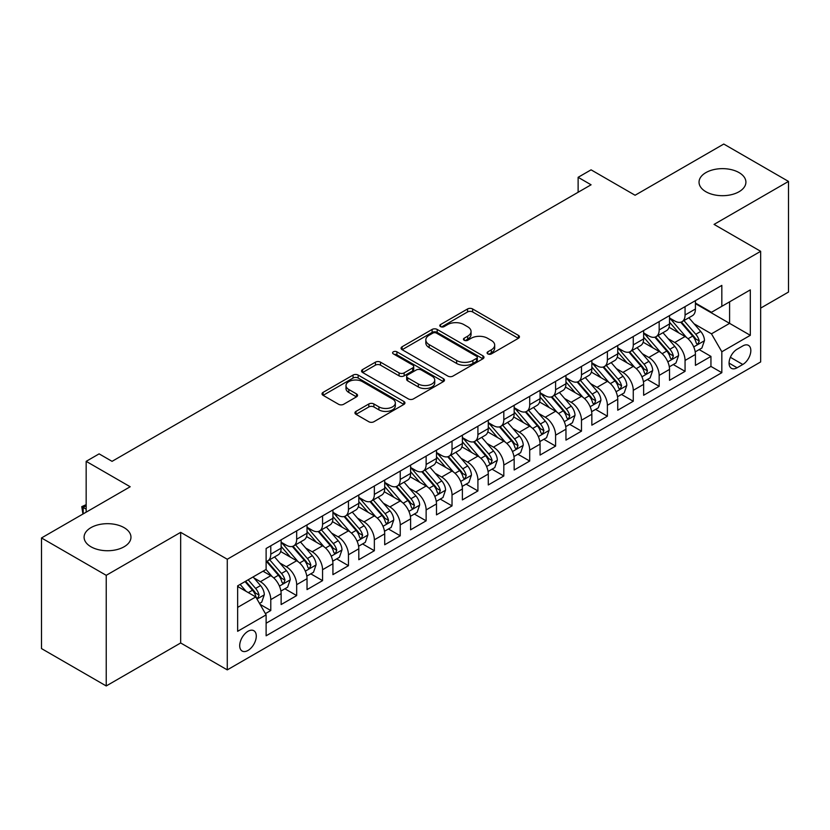 <?xml version="1.0" encoding="UTF-8"?>
<svg xmlns="http://www.w3.org/2000/svg" width="830" height="830" viewBox="0 0 830 830"><rect width="100%" height="100%" fill="white"/><g stroke="black" fill="none" stroke-linecap="round" stroke-linejoin="round"><path stroke-width="1.25" d="M487.833 353.902A2.521 1.453 0 0 0 491.391 353.902L518.397 338.308A3.59 2.075 0 0 0 519.445 336.845A3.59 2.075 0 0 0 518.397 335.372L472.644 308.968A3.59 2.075 0 0 0 467.56 308.968L440.554 324.551A2.521 1.453 0 0 0 439.817 325.578A2.521 1.453 0 0 0 440.554 326.605A2.521 1.453 0 0 0 444.112 326.605L447.609 324.592A11.506 6.64 0 0 1 463.877 324.592L467.684 326.792A11.506 6.64 0 0 1 471.056 331.492A11.506 6.64 0 0 1 467.684 336.181L464.198 338.204A2.521 1.453 0 0 0 463.462 339.231A2.521 1.453 0 0 0 464.198 340.259A2.521 1.453 0 0 0 467.757 340.259L471.243 338.235A11.506 6.64 0 0 1 487.511 338.235L491.329 340.435A11.506 6.64 0 0 1 494.69 345.135A11.506 6.64 0 0 1 491.329 349.835L487.833 351.847A2.521 1.453 0 0 0 487.096 352.875A2.521 1.453 0 0 0 487.833 353.902L487.833 351.847M124.095 527.641A23.437 13.529 0 0 0 98.563 524.705A23.437 13.529 0 0 0 84.089 537.207A23.437 13.529 0 0 0 90.958 546.773A23.437 13.529 0 0 0 116.491 549.709A23.437 13.529 0 0 0 130.964 537.207A23.437 13.529 0 0 0 124.095 527.641M739.042 172.599A23.437 13.529 0 0 0 713.51 169.673A23.437 13.529 0 0 0 699.036 182.175A23.437 13.529 0 0 0 705.905 191.74A23.437 13.529 0 0 0 731.438 194.666A23.437 13.529 0 0 0 745.911 182.175A23.437 13.529 0 0 0 739.042 172.599M247.994 650.45A11.713 6.764 120 0 0 255.65 640.117A11.713 6.764 120 0 0 253.856 630.727A11.713 6.764 120 0 0 247.994 631.308A11.713 6.764 120 0 0 240.337 641.642A11.713 6.764 120 0 0 242.132 651.031A11.713 6.764 120 0 0 247.994 650.45M355.987 411.389A3.59 2.075 0 0 0 354.939 412.852A3.59 2.075 0 0 0 355.987 414.315L368.821 421.733A3.59 2.075 0 0 0 373.905 421.733L403.899 404.418A3.59 2.075 0 0 0 404.947 402.944A3.59 2.075 0 0 0 403.899 401.481L358.145 375.067A3.59 2.075 0 0 0 353.061 375.067L323.077 392.383A3.59 2.075 0 0 0 322.019 393.845A3.59 2.075 0 0 0 323.077 395.319L338.578 404.272A3.59 2.075 0 0 0 343.662 404.272L356.495 396.854A3.59 2.075 0 0 0 357.554 395.391A3.59 2.075 0 0 0 356.495 393.918L348.808 389.488A9.618 5.551 0 0 1 345.996 385.556A9.618 5.551 0 0 1 351.93 380.431A9.618 5.551 0 0 1 362.409 381.634L392.528 399.023A9.618 5.551 0 0 1 395.339 402.944A9.618 5.551 0 0 1 389.405 408.08A9.618 5.551 0 0 1 378.926 406.876L373.905 403.971A3.59 2.075 0 0 0 368.821 403.971L355.987 411.389L355.987 414.315M760.664 308.117L788.5 292.046L788.5 181.417L723.77 144.047L635.085 195.247L591.074 169.839L578.126 177.309L591.074 184.789L112.06 461.345L99.112 453.865L86.164 461.345L86.164 512.172M106.23 575.325L106.23 685.954L180.67 642.97L180.67 532.352L106.23 575.325L41.5 537.954L130.186 486.754L86.164 461.345M180.67 532.352L227.275 559.254L760.664 251.314L760.664 361.932L227.275 669.883L227.275 559.254M788.5 181.417L714.059 224.401L760.664 251.314M447.868 376.094A3.59 2.075 0 0 0 452.952 376.094L482.936 358.778A3.59 2.075 0 0 0 483.994 357.315A3.59 2.075 0 0 0 482.936 355.842L437.192 329.437A3.59 2.075 0 0 0 432.108 329.437L402.114 346.753A3.59 2.075 0 0 0 401.066 348.216A3.59 2.075 0 0 0 402.114 349.679L447.868 376.094M394.354 354.441A2.521 1.453 0 0 1 396.906 354.804L396.906 351.806L443.417 378.667A3.59 2.075 0 0 1 444.475 380.13A3.59 2.075 0 0 1 443.417 381.593L413.423 398.908A3.59 2.075 0 0 1 408.35 398.908L362.596 372.504L362.596 369.568A3.59 2.075 0 0 0 361.548 371.031A3.59 2.075 0 0 0 362.596 372.504M362.596 369.568L375.43 362.16A3.59 2.075 0 0 1 380.514 362.16L399.064 372.867A3.59 2.075 0 0 0 404.148 372.867L412.666 367.949A3.59 2.075 0 0 0 413.714 366.487A3.59 2.075 0 0 0 412.666 365.013L393.347 353.86A2.521 1.453 0 0 1 392.611 352.833A2.521 1.453 0 0 1 394.167 351.495A2.521 1.453 0 0 1 396.906 351.806M106.23 685.954L41.5 648.583L41.5 537.954M265.403 613.629L270.777 610.527L260.029 604.333M253.918 577.929L260.423 581.685A14.649 8.456 60 0 1 270.777 599.623L281.131 593.637L281.131 604.551L296.673 595.587L284.887 588.781M279.814 562.979L286.319 566.734A14.649 8.456 60 0 1 296.673 584.673L307.027 578.686L307.027 589.601L322.559 580.637L310.783 573.831M305.71 548.028L312.205 551.784A14.649 8.456 60 0 1 322.559 569.722L332.923 563.746L332.923 574.651L348.455 565.687L336.679 558.88M331.595 533.078L338.101 536.834A14.649 8.456 60 0 1 348.455 554.772L358.809 548.796L358.809 559.711L374.351 550.736L362.565 543.93M357.491 518.128L363.997 521.883A14.649 8.456 60 0 1 374.351 539.822L384.705 533.846L384.705 544.76L400.236 535.786L388.461 528.99M383.387 503.188L389.882 506.933A14.649 8.456 60 0 1 400.236 524.871L410.601 518.895L410.601 529.81L426.132 520.835L414.357 514.04M409.273 488.237L415.778 491.983A14.649 8.456 60 0 1 426.132 509.921L436.487 503.945L436.487 514.859L452.028 505.885L440.242 499.089M435.169 473.287L441.674 477.043A14.649 8.456 60 0 1 452.028 494.981L462.383 488.995L462.383 499.909L477.914 490.945L466.138 484.139M461.065 458.336L467.56 462.092A14.649 8.456 60 0 1 477.914 480.031L488.279 474.044L488.279 484.959L503.81 475.995L492.034 469.189M486.951 443.386L493.456 447.142A14.649 8.456 60 0 1 503.81 465.08L514.164 459.104L514.164 470.008L529.706 461.044L517.92 454.238M512.847 428.436L519.352 432.191A14.649 8.456 60 0 1 529.706 450.13L540.06 444.154L540.06 455.068L555.592 446.094L543.816 439.288M538.743 413.485L545.237 417.241A14.649 8.456 60 0 1 555.592 435.179L565.956 429.203L565.956 440.118L581.488 431.144L569.712 424.348M564.628 398.545L571.133 402.291A14.649 8.456 60 0 1 581.488 420.229L591.842 414.253L591.842 425.168L607.384 416.193L595.598 409.398M590.524 383.595L597.029 387.34A14.649 8.456 60 0 1 607.384 405.279L617.738 399.303L617.738 410.217L633.269 401.243L621.494 394.447M616.42 368.645L622.915 372.4A14.649 8.456 60 0 1 633.269 390.339L643.634 384.352L643.634 395.267L659.165 386.303L647.39 379.497M642.306 353.694L648.811 357.45A14.649 8.456 60 0 1 659.165 375.388L669.52 369.402L669.52 380.316L685.061 371.352L685.061 360.438A14.649 8.456 -120 0 0 674.707 342.5L668.202 338.744M673.275 364.546L685.061 371.352M281.131 593.637A14.649 8.456 -120 0 0 270.777 575.698L263.006 571.216M307.027 578.686A14.649 8.456 -120 0 0 296.673 560.748L280.654 551.504M332.923 563.746A14.649 8.456 -120 0 0 322.559 545.808L306.55 536.553M358.809 548.796A14.649 8.456 -120 0 0 348.455 530.858L332.446 521.614M384.705 533.846A14.649 8.456 -120 0 0 374.351 515.907L358.332 506.663M410.601 518.895A14.649 8.456 -120 0 0 400.236 500.957L384.228 491.713M436.487 503.945A14.649 8.456 -120 0 0 426.132 486.007L410.124 476.762M462.383 488.995A14.649 8.456 -120 0 0 452.028 471.056L436.009 461.812M488.279 474.044A14.649 8.456 -120 0 0 477.914 456.106L461.905 446.862M514.164 459.104A14.649 8.456 -120 0 0 503.81 441.166L487.801 431.911M540.06 444.154A14.649 8.456 -120 0 0 529.706 426.215L513.687 416.971M565.956 429.203A14.649 8.456 -120 0 0 555.592 411.265L539.583 402.021M591.842 414.253A14.649 8.456 -120 0 0 581.488 396.315L565.479 387.071M617.738 399.303A14.649 8.456 -120 0 0 607.384 381.364L591.365 372.12M643.634 384.352A14.649 8.456 -120 0 0 633.269 366.414L617.261 357.17M669.52 369.402A14.649 8.456 -120 0 0 659.165 351.464L643.157 342.219M742.798 345.934L737.102 349.223A11.35 6.557 120 0 0 729.684 359.224A11.35 6.557 120 0 0 731.427 368.323A11.35 6.557 120 0 0 737.102 367.763L742.798 364.474A11.35 6.557 120 0 0 750.216 354.472A11.35 6.557 120 0 0 748.473 345.373A11.35 6.557 120 0 0 742.798 345.934M237.639 607.394L255.765 596.926L266.119 614.864L266.119 635.801L721.83 372.691L721.83 351.764L711.466 333.826L694.098 323.793M266.119 614.864L237.639 631.308L237.639 585.866L266.119 569.422L266.119 548.495L721.83 285.396L721.83 306.322L750.31 289.877L750.31 335.32L721.83 351.764M281.131 542.218L286.319 545.206A14.649 8.456 60 0 0 293.633 545.933L303.998 539.946A14.649 8.456 -120 0 0 307.027 533.244L307.027 524.871M307.027 527.268L312.205 530.256A14.649 8.456 60 0 0 319.529 530.982L329.884 525.006A14.649 8.456 -120 0 0 332.923 518.293L332.923 509.921M332.923 512.318L338.101 515.306A14.649 8.456 60 0 0 345.425 516.032L355.78 510.056A14.649 8.456 -120 0 0 358.809 503.343L358.809 494.981M358.809 497.367L363.997 500.355A14.649 8.456 60 0 0 371.311 501.081L381.675 495.105A14.649 8.456 -120 0 0 384.705 488.403L384.705 480.031M384.705 482.417L389.882 485.405A14.649 8.456 60 0 0 397.207 486.131L407.561 480.155A14.649 8.456 -120 0 0 410.601 473.453L410.601 465.08M410.601 467.466L415.778 470.465A14.649 8.456 60 0 0 423.103 471.181L433.457 465.205A14.649 8.456 -120 0 0 436.487 458.502L436.487 450.13M436.487 452.526L441.674 455.514A14.649 8.456 60 0 0 448.989 456.241L459.353 450.254A14.649 8.456 -120 0 0 462.383 443.552L462.383 435.179M462.383 437.576L467.56 440.564A14.649 8.456 60 0 0 474.885 441.29L485.239 435.304A14.649 8.456 -120 0 0 488.279 428.602L488.279 420.229M488.279 422.626L493.456 425.614A14.649 8.456 60 0 0 500.781 426.34L511.135 420.364A14.649 8.456 -120 0 0 514.164 413.651L514.164 405.279M514.164 407.675L519.352 410.663A14.649 8.456 60 0 0 526.666 411.389L537.031 405.413A14.649 8.456 -120 0 0 540.06 398.701L540.06 390.339M540.06 392.725L545.237 395.713A14.649 8.456 60 0 0 552.562 396.439L562.916 390.463A14.649 8.456 -120 0 0 565.956 383.761L565.956 375.388M565.956 377.775L571.133 380.763A14.649 8.456 60 0 0 578.458 381.489L588.812 375.513A14.649 8.456 -120 0 0 591.842 368.811L591.842 360.438M591.842 362.824L597.029 365.823A14.649 8.456 60 0 0 604.344 366.538L614.708 360.562A14.649 8.456 -120 0 0 617.738 353.86L617.738 345.488M617.738 347.884L622.915 350.872A14.649 8.456 60 0 0 630.24 351.598L640.594 345.612A14.649 8.456 -120 0 0 643.634 338.91L643.634 330.537M643.634 332.934L648.811 335.922A14.649 8.456 60 0 0 656.136 336.648L666.49 330.662A14.649 8.456 -120 0 0 669.52 323.959L669.52 315.587M266.119 623.237L710.947 366.414L710.947 356.402L695.416 365.366L695.416 354.462A14.649 8.456 -120 0 0 685.061 336.513L669.042 327.269M669.52 317.983L674.707 320.971A14.649 8.456 -120 0 0 682.021 321.698A14.649 8.456 -120 0 0 685.061 314.995L685.061 306.623M682.021 321.698L692.386 315.722A14.649 8.456 -120 0 0 695.416 309.009L695.416 300.636M270.777 545.798L270.777 554.17A14.649 8.456 60 0 1 267.748 560.883A14.649 8.456 60 0 1 266.119 561.474M267.748 560.883L278.102 554.897A14.649 8.456 -120 0 0 281.131 548.194L281.131 539.822M296.673 530.858L296.673 539.23A14.649 8.456 60 0 1 293.633 545.933M322.559 515.907L322.559 524.28A14.649 8.456 60 0 1 319.529 530.982M348.455 500.957L348.455 509.33A14.649 8.456 60 0 1 345.425 516.032M374.351 486.007L374.351 494.379A14.649 8.456 60 0 1 371.311 501.081M400.236 471.056L400.236 479.429A14.649 8.456 60 0 1 397.207 486.131M426.132 456.106L426.132 464.478A14.649 8.456 60 0 1 423.103 471.181M452.028 441.155L452.028 449.528A14.649 8.456 60 0 1 448.989 456.241M477.914 426.215L477.914 434.578A14.649 8.456 60 0 1 474.885 441.29M503.81 411.265L503.81 419.638A14.649 8.456 60 0 1 500.781 426.34M529.706 396.315L529.706 404.687A14.649 8.456 60 0 1 526.666 411.389M555.592 381.364L555.592 389.737A14.649 8.456 60 0 1 552.562 396.439M581.488 366.414L581.488 374.787A14.649 8.456 60 0 1 578.458 381.489M607.384 351.464L607.384 359.836A14.649 8.456 60 0 1 604.344 366.538M633.269 336.513L633.269 344.886A14.649 8.456 60 0 1 630.24 351.598M659.165 321.573L659.165 329.935A14.649 8.456 60 0 1 656.136 336.648M659.165 375.388L659.165 386.303M633.269 390.339L633.269 401.243M607.384 405.279L607.384 416.193M581.488 420.229L581.488 431.144M555.592 435.179L555.592 446.094M529.706 450.13L529.706 461.044M503.81 465.08L503.81 475.995M477.914 480.031L477.914 490.945M452.028 494.981L452.028 505.885M426.132 509.921L426.132 520.835M400.236 524.871L400.236 535.786M374.351 539.822L374.351 550.736M348.455 554.772L348.455 565.687M322.559 569.722L322.559 580.637M296.673 584.673L296.673 595.587M270.777 599.623L270.777 610.527M255.765 596.926L237.639 586.468M711.466 333.826L729.591 323.368L729.591 301.84L750.31 289.877M695.416 303.635L750.31 335.32M695.416 303.033L711.466 312.298L721.83 306.322M180.67 642.97L227.275 669.883M578.126 177.309L578.126 192.259M699.171 349.596L710.947 356.402M710.947 366.414L721.83 372.691M488.839 354.254L491.329 352.823A11.506 6.64 0 0 0 494.69 348.123L494.69 345.135M471.056 331.492L471.056 334.48A11.506 6.64 0 0 1 467.684 339.169L465.205 340.611M518.345 338.339L472.644 311.956A3.59 2.075 0 0 0 467.56 311.956L441.56 326.968M482.894 358.809L437.192 332.425A3.59 2.075 0 0 0 432.108 332.425L402.166 349.71M476.586 358.342A2.521 1.453 0 0 0 477.323 357.315A2.521 1.453 0 0 0 476.586 356.288L436.424 333.1A2.521 1.453 0 0 0 432.866 333.1L429.183 335.227A11.506 6.64 0 0 0 425.821 339.927A11.506 6.64 0 0 0 429.183 344.616L456.635 360.469A11.506 6.64 0 0 0 472.903 360.469L476.586 358.342L476.586 361.33A2.521 1.453 0 0 0 477.323 360.303L477.323 357.315M425.821 339.927L425.821 342.915A11.506 6.64 0 0 0 429.183 347.614L429.183 344.616M476.586 361.33L472.903 363.457A11.506 6.64 0 0 1 456.635 363.457L429.183 347.614M362.648 372.525L375.43 365.148L375.43 362.16M413.714 366.487L413.714 369.475A3.59 2.075 0 0 1 412.666 370.937L404.148 375.855A3.59 2.075 0 0 1 399.064 375.855L380.514 365.148A3.59 2.075 0 0 0 375.43 365.148M396.906 354.804L443.365 381.624M418.32 383.979A9.618 5.551 0 0 0 428.799 385.182A9.618 5.551 0 0 0 434.733 380.057A9.618 5.551 0 0 0 431.922 376.135L421.308 370.004A3.59 2.075 0 0 0 416.224 370.004L407.706 374.921A3.59 2.075 0 0 0 406.659 376.384A3.59 2.075 0 0 0 407.706 377.858L418.32 383.979L418.32 386.967A9.618 5.551 0 0 0 428.799 388.17A9.618 5.551 0 0 0 434.733 383.045L434.733 380.057M406.659 376.384L406.659 379.383A3.59 2.075 0 0 0 407.706 380.846L407.706 377.858M418.32 386.967L407.706 380.846M395.339 402.944L395.339 405.932A9.618 5.551 0 0 1 389.405 411.068A9.618 5.551 0 0 1 378.926 409.864L373.905 406.959A3.59 2.075 0 0 0 368.821 406.959L356.039 414.346M345.996 385.556L345.996 388.554A9.618 5.551 0 0 0 348.808 392.476L348.808 389.488M356.454 396.885L348.808 392.476M403.847 404.438L358.145 378.055A3.59 2.075 0 0 0 353.061 378.055L323.119 395.35M695.198 351.889L701.889 348.029L704.473 340.549A9.701 5.603 -120 0 0 700.696 331.44L688.869 317.745M686.503 337.468L672.466 321.22A28.013 16.175 -120 0 0 669.52 318.139M678.805 332.903L670.951 323.825A23.25 13.425 -120 0 0 669.52 322.258M680.704 322.227L692.677 336.077A9.701 5.603 60 0 1 696.131 342.759L696.837 343.911L698.144 343.724L699.244 340.964A9.701 5.603 -120 0 0 695.779 334.283L683.951 320.588M681.409 321.999L694.264 336.887A4.939 2.853 60 0 1 695.509 338.816L699.244 340.964M669.302 366.839L675.994 362.98L678.587 355.499A9.701 5.603 -120 0 0 674.811 346.39L662.973 332.695M660.607 352.418L646.58 336.171A28.013 16.175 -120 0 0 643.634 333.089M652.909 347.853L645.066 338.775A23.25 13.425 -120 0 0 643.634 337.208M654.818 337.167L666.78 351.028A9.701 5.603 60 0 1 670.235 357.709L670.941 358.861L672.259 358.674L673.348 355.914A9.701 5.603 -120 0 0 669.883 349.233L658.055 335.538M655.513 336.949L668.378 351.837A4.939 2.853 60 0 1 669.623 353.767L673.348 355.914M643.416 381.79L650.108 377.93L652.691 370.45A9.701 5.603 -120 0 0 648.915 361.341L637.087 347.646M634.711 367.358L620.684 351.121A28.013 16.175 -120 0 0 617.738 348.04M627.024 362.803L619.17 353.715A23.25 13.425 -120 0 0 617.738 352.159M628.922 352.117L640.885 365.978A9.701 5.603 60 0 1 644.35 372.66L645.055 373.811L646.363 373.625L647.452 370.865A9.701 5.603 -120 0 0 643.997 364.183L632.159 350.488M629.628 351.899L642.482 366.777A4.939 2.853 60 0 1 643.727 368.717L647.452 370.865M617.52 396.74L624.212 392.881L626.795 385.4A9.701 5.603 -120 0 0 623.019 376.291L611.191 362.596M608.826 382.308L594.788 366.072A28.013 16.175 -120 0 0 591.842 362.99M601.128 377.754L593.274 368.665A23.25 13.425 -120 0 0 591.842 367.109M603.026 367.068L614.999 380.929A9.701 5.603 60 0 1 618.454 387.61L619.159 388.762L620.466 388.575L621.566 385.815A9.701 5.603 -120 0 0 618.101 379.134L606.274 365.428M603.732 366.839L616.586 381.727A4.939 2.853 60 0 1 617.831 383.668L621.566 385.815M591.624 411.69L598.316 407.821L600.91 400.351A9.701 5.603 -120 0 0 597.133 391.241L585.295 377.546M582.93 397.259L568.903 381.022A28.013 16.175 -120 0 0 565.956 377.94M575.232 392.704L567.388 383.616A23.25 13.425 -120 0 0 565.956 382.059M577.14 382.018L589.103 395.869A9.701 5.603 60 0 1 592.558 402.56L593.263 403.712L594.581 403.525L595.67 400.766A9.701 5.603 -120 0 0 592.205 394.084L580.378 380.379M577.836 381.79L590.701 396.678A4.939 2.853 60 0 1 591.946 398.608L595.67 400.766M565.738 426.641L572.43 422.771L575.014 415.301A9.701 5.603 -120 0 0 571.237 406.192L559.41 392.486M557.034 412.209L543.007 395.962A28.013 16.175 -120 0 0 540.06 392.891M549.346 407.655L541.492 398.566A23.25 13.425 -120 0 0 540.06 396.999M551.245 396.968L563.207 410.819A9.701 5.603 60 0 1 566.672 417.511L567.378 418.652L568.685 418.476L569.774 415.716A9.701 5.603 -120 0 0 566.319 409.024L554.482 395.329M551.95 396.74L564.805 411.628A4.939 2.853 60 0 1 566.05 413.558L569.774 415.716M539.842 441.581L546.534 437.721L549.118 430.251A9.701 5.603 -120 0 0 545.341 421.132L533.514 407.437M531.138 427.16L517.111 410.912A28.013 16.175 -120 0 0 514.164 407.831M523.45 422.605L515.596 413.516A23.25 13.425 -120 0 0 514.164 411.95M525.349 411.919L537.321 425.769A9.701 5.603 60 0 1 540.776 432.451L541.482 433.602L542.789 433.426L543.889 430.666A9.701 5.603 -120 0 0 540.423 423.974L528.596 410.279M526.054 411.69L538.909 426.579A4.939 2.853 60 0 1 540.154 428.508L543.889 430.666M513.946 456.531L520.638 452.672L523.232 445.191A9.701 5.603 -120 0 0 519.456 436.082L507.618 422.387M505.252 442.11L491.225 425.863A28.013 16.175 -120 0 0 488.279 422.781M497.554 437.545L489.71 428.467A23.25 13.425 -120 0 0 488.279 426.9M499.463 426.869L511.425 440.72A9.701 5.603 60 0 1 514.88 447.401L515.586 448.553L516.903 448.366L517.993 445.606A9.701 5.603 -120 0 0 514.527 438.925L502.7 425.23M500.158 426.641L513.023 441.529A4.939 2.853 60 0 1 514.268 443.459L517.993 445.606M488.061 471.482L494.753 467.622L497.336 460.142A9.701 5.603 -120 0 0 493.56 451.032L481.732 437.337M479.356 457.06L465.329 440.813A28.013 16.175 -120 0 0 462.383 437.732M471.668 452.495L463.814 443.417A23.25 13.425 -120 0 0 462.383 441.851M473.567 441.819L485.529 455.67A9.701 5.603 60 0 1 488.995 462.352L489.7 463.503L491.007 463.316L492.097 460.557A9.701 5.603 -120 0 0 488.642 453.875L476.804 440.18M474.272 441.591L487.127 456.479A4.939 2.853 60 0 1 488.372 458.409L492.097 460.557M462.165 486.432L468.857 482.572L471.44 475.092A9.701 5.603 -120 0 0 467.664 465.983L455.836 452.288M453.46 472L439.433 455.763A28.013 16.175 -120 0 0 436.487 452.682M445.772 467.446L437.918 458.357A23.25 13.425 -120 0 0 436.487 456.801M447.671 456.759L459.644 470.62A9.701 5.603 60 0 1 463.099 477.302L463.804 478.454L465.111 478.267L466.211 475.507A9.701 5.603 -120 0 0 462.746 468.826L450.918 455.131M448.376 456.542L461.231 471.419A4.939 2.853 60 0 1 462.476 473.359L466.211 475.507M436.269 501.382L442.961 497.523L445.554 490.042A9.701 5.603 -120 0 0 441.778 480.933L429.94 467.238M427.575 486.951L413.548 470.714A28.013 16.175 -120 0 0 410.601 467.632M419.876 482.396L412.033 473.308A23.25 13.425 -120 0 0 410.601 471.751M421.785 471.71L433.748 485.571A9.701 5.603 60 0 1 437.202 492.252L437.908 493.404L439.226 493.217L440.315 490.457A9.701 5.603 -120 0 0 436.85 483.776L425.022 470.071M422.48 471.482L435.345 486.37A4.939 2.853 60 0 1 436.59 488.31L440.315 490.457M410.383 516.333L417.075 512.463L419.658 504.993A9.701 5.603 -120 0 0 415.882 495.884L404.054 482.189M401.679 501.901L387.651 485.664A28.013 16.175 -120 0 0 384.705 482.583M393.991 497.346L386.137 488.258A23.25 13.425 -120 0 0 384.705 486.702M395.889 486.66L407.852 500.511A9.701 5.603 60 0 1 411.317 507.203L412.022 508.354L413.33 508.168L414.419 505.408A9.701 5.603 -120 0 0 410.964 498.726L399.126 485.021M396.595 486.432L409.449 501.32A4.939 2.853 60 0 1 410.694 503.25L414.419 505.408M384.487 531.283L391.179 527.413L393.762 519.943A9.701 5.603 -120 0 0 389.986 510.834L378.158 497.129M375.783 516.851L361.756 500.604A28.013 16.175 -120 0 0 358.809 497.533M368.095 512.297L360.241 503.208A23.25 13.425 -120 0 0 358.809 501.642M369.993 501.611L381.966 515.461A9.701 5.603 60 0 1 385.421 522.153L386.126 523.294L387.434 523.118L388.533 520.358A9.701 5.603 -120 0 0 385.068 513.666L373.241 499.971M370.699 501.382L383.553 516.27A4.939 2.853 60 0 1 384.798 518.2L388.533 520.358M358.591 546.223L365.283 542.364L367.877 534.894A9.701 5.603 -120 0 0 364.1 525.774L352.262 512.079M349.897 531.802L335.87 515.555A28.013 16.175 -120 0 0 332.923 512.473M342.199 527.247L334.355 518.159A23.25 13.425 -120 0 0 332.923 516.592M344.108 516.561L356.07 530.412A9.701 5.603 60 0 1 359.525 537.093L360.23 538.245L361.548 538.068L362.637 535.309A9.701 5.603 -120 0 0 359.172 528.617L347.345 514.922M344.803 516.333L357.668 531.221A4.939 2.853 60 0 1 358.913 533.151L362.637 535.309M332.706 561.173L339.397 557.314L341.981 549.844A9.701 5.603 -120 0 0 338.204 540.724L326.377 527.029M324.001 546.752L309.974 530.505A28.013 16.175 -120 0 0 307.027 527.424M316.313 542.187L308.459 533.109A23.25 13.425 -120 0 0 307.027 531.542M318.212 531.511L330.174 545.362A9.701 5.603 60 0 1 333.639 552.043L334.345 553.195L335.652 553.008L336.741 550.249A9.701 5.603 -120 0 0 333.287 543.567L321.449 529.872M318.917 531.283L331.772 546.171A4.939 2.853 60 0 1 333.017 548.101L336.741 550.249M306.81 576.124L313.501 572.264L316.085 564.784A9.701 5.603 -120 0 0 312.308 555.675L300.481 541.98M298.105 561.702L284.078 545.455A28.013 16.175 -120 0 0 281.131 542.374M290.417 557.138L282.563 548.059A23.25 13.425 -120 0 0 281.131 546.493M292.316 546.462L304.288 560.312A9.701 5.603 60 0 1 307.743 566.994L308.449 568.145L309.756 567.959L310.856 565.199A9.701 5.603 -120 0 0 307.39 558.517L295.563 544.822M293.021 546.233L305.876 561.122A4.939 2.853 60 0 1 307.121 563.051L310.856 565.199M280.913 591.074L287.605 587.215L290.199 579.734A9.701 5.603 -120 0 0 286.423 570.625L274.585 556.93M272.219 576.653L266.025 569.473M264.521 572.088L263.515 570.926M266.43 561.402L278.392 575.263A9.701 5.603 60 0 1 281.847 581.944L282.553 583.096L283.87 582.909L284.96 580.149A9.701 5.603 -120 0 0 281.495 573.468L269.667 559.773M267.125 561.184L279.99 576.062A4.939 2.853 60 0 1 281.235 578.002L284.96 580.149M259.52 603.431L261.72 602.165L264.303 594.685A9.701 5.603 -120 0 0 260.527 585.575L253.077 576.954M246.126 591.365L240.129 584.424M238.635 587.038L237.639 585.887M245.047 581.581L252.496 590.213A9.701 5.603 60 0 1 255.962 596.895L256.667 598.046L257.974 597.859L259.064 595.1A9.701 5.603 -120 0 0 255.609 588.418L248.16 579.786M245.649 581.239L254.094 591.012A4.939 2.853 60 0 1 255.339 592.952L259.064 595.1M86.164 505.74L83.187 507.462L86.164 509.174M82.948 514.029L81.765 506.642L86.164 504.661M81.765 506.642L83.187 507.462L83.187 513.884M260.423 581.685L270.777 575.698M286.319 566.734L296.673 560.748M312.205 551.784L322.559 545.808M338.101 536.834L348.455 530.858M363.997 521.883L374.351 515.907M389.882 506.933L400.236 500.957M415.778 491.983L426.132 486.007M441.674 477.043L452.028 471.056M467.56 462.092L477.914 456.106M493.456 447.142L503.81 441.166M519.352 432.191L529.706 426.215M545.237 417.241L555.592 411.265M571.133 402.291L581.488 396.315M597.029 387.34L607.384 381.364M622.915 372.4L633.269 366.414M648.811 357.45L659.165 351.464M674.707 342.5L685.061 336.513M685.061 314.995L695.416 309.009M270.777 554.17L281.131 548.194M296.673 539.23L307.027 533.244M322.559 524.28L332.923 518.293M348.455 509.33L358.809 503.343M374.351 494.379L384.705 488.403M400.236 479.429L410.601 473.453M426.132 464.478L436.487 458.502M452.028 449.528L462.383 443.552M477.914 434.578L488.279 428.602M503.81 419.638L514.164 413.651M529.706 404.687L540.06 398.701M555.592 389.737L565.956 383.761M581.488 374.787L591.842 368.811M607.384 359.836L617.738 353.86M633.269 344.886L643.634 338.91M659.165 329.935L669.52 323.959M685.061 360.438L695.416 354.462M730.379 357.305L742.798 364.474M729.072 363.125L737.102 367.763M491.329 352.823L491.329 349.835M464.198 340.259L464.198 338.204M467.684 339.169L467.684 336.181M440.554 326.605L440.554 324.551M467.56 311.956L467.56 308.968M472.644 311.956L472.644 308.968M518.397 338.308L518.397 335.372M402.114 349.679L402.114 346.753M432.108 332.425L432.108 329.437M437.192 332.425L437.192 329.437M482.936 358.778L482.936 355.842M456.635 363.457L456.635 360.469M472.903 363.457L472.903 360.469M380.514 365.148L380.514 362.16M399.064 375.855L399.064 372.867M404.148 375.855L404.148 372.867M412.666 370.937L412.666 367.949M443.417 381.593L443.417 378.667M368.821 406.959L368.821 403.971M373.905 406.959L373.905 403.971M378.926 409.864L378.926 406.876M356.495 396.854L356.495 393.918M323.077 395.319L323.077 392.383M353.061 378.055L353.061 375.067M358.145 378.055L358.145 375.067M403.899 404.418L403.899 401.481M693.714 346.919L704.411 340.746M672.466 321.22L673.804 320.453M695.779 334.283L700.696 331.44M688.049 338.754L692.677 336.077M667.828 361.87L678.525 355.686M646.58 336.171L647.908 335.403M669.883 349.233L674.811 346.39M662.153 353.694L666.78 351.028M641.932 376.81L652.629 370.637M620.684 351.121L622.012 350.353M643.997 364.183L648.915 361.341M636.257 368.645L640.885 365.978M616.036 391.76L626.733 385.587M594.788 366.072L596.127 365.293M618.101 379.134L623.019 376.291M610.372 383.595L614.999 380.929M590.151 406.71L600.847 400.537M568.903 381.022L570.231 380.244M592.205 394.084L597.133 391.241M584.476 398.545L589.103 395.869M564.255 421.661L574.951 415.488M543.007 395.962L544.335 395.194M566.319 409.024L571.237 406.192M558.58 413.496L563.207 410.819M538.359 436.611L549.055 430.438M517.111 410.912L518.449 410.145M540.423 423.974L545.341 421.132M532.694 428.446L537.321 425.769M512.473 451.562L523.17 445.388M491.225 425.863L492.553 425.095M514.527 438.925L519.456 436.082M506.798 443.396L511.425 440.72M486.577 466.512L497.274 460.328M465.329 440.813L466.657 440.045M488.642 453.875L493.56 451.032M480.902 458.336L485.529 455.67M460.681 481.452L471.378 475.279M439.433 455.763L440.772 454.996M462.746 468.826L467.664 465.983M455.016 473.287L459.644 470.62M434.796 496.402L445.492 490.229M413.548 470.714L414.876 469.936M436.85 483.776L441.778 480.933M429.12 488.237L433.748 485.571M408.9 511.353L419.596 505.18M387.651 485.664L388.98 484.886M410.964 498.726L415.882 495.884M403.224 503.188L407.852 500.511M383.004 526.303L393.7 520.13M361.756 500.604L363.094 499.836M385.068 513.666L389.986 510.834M377.339 518.138L381.966 515.461M357.118 541.253L367.815 535.08M335.87 515.555L337.198 514.787M359.172 528.617L364.1 525.774M351.443 533.088L356.07 530.412M331.222 556.204L341.919 550.031M309.974 530.505L311.302 529.737M333.287 543.567L338.204 540.724M325.547 548.039L330.174 545.362M305.326 571.154L316.023 564.971M284.078 545.455L285.416 544.688M307.39 558.517L312.308 555.675M299.651 562.979L304.288 560.312M279.44 586.094L290.137 579.921M281.495 573.468L286.423 570.625M273.765 577.929L278.392 575.263M256.989 599.063L264.241 594.871M255.609 588.418L260.527 585.575M248.315 592.63L252.496 590.213"/></g></svg>
